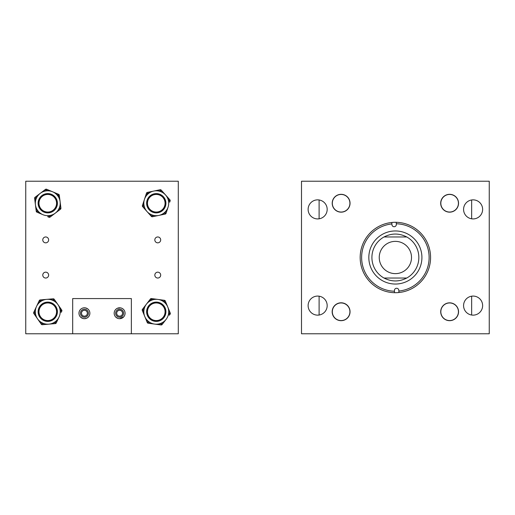 <?xml version="1.0" encoding="UTF-8"?>
<svg xmlns="http://www.w3.org/2000/svg" width="515" height="515" viewBox="0 0 515 515"><rect width="100%" height="100%" fill="white"/><g stroke="black" fill="none" stroke-linecap="round" stroke-linejoin="round"><path stroke-width="0.77" d="M463.577 209.393A9.528 9.528 0 0 0 473.105 218.92A9.528 9.528 0 0 0 482.632 209.393A9.528 9.528 0 0 0 473.105 199.859A9.528 9.528 0 0 0 463.577 209.393M463.577 305.607A9.528 9.528 0 0 0 473.105 315.141A9.528 9.528 0 0 0 482.632 305.607A9.528 9.528 0 0 0 473.105 296.08A9.528 9.528 0 0 0 463.577 305.607M332.207 203.245A8.916 8.916 0 0 0 341.123 212.161A8.916 8.916 0 0 0 350.046 203.245A8.916 8.916 0 0 0 341.123 194.322A8.916 8.916 0 0 0 332.207 203.245M308.118 209.393A9.528 9.528 0 0 0 317.652 218.92A9.528 9.528 0 0 0 327.18 209.393A9.528 9.528 0 0 0 317.652 199.859A9.528 9.528 0 0 0 308.118 209.393M332.207 311.755A8.916 8.916 0 0 0 341.123 320.678A8.916 8.916 0 0 0 350.046 311.755A8.916 8.916 0 0 0 341.123 302.839A8.916 8.916 0 0 0 339.533 320.536A8.916 8.916 0 0 0 349.897 313.352M308.118 305.607A9.528 9.528 0 0 0 317.652 315.141A9.528 9.528 0 0 0 327.18 305.607A9.528 9.528 0 0 0 317.652 296.08A9.528 9.528 0 0 0 308.118 305.607M440.711 311.755A8.916 8.916 0 0 0 449.627 320.678A8.916 8.916 0 0 0 458.543 311.755A8.916 8.916 0 0 0 449.627 302.839A8.916 8.916 0 0 0 440.711 311.755M440.711 203.245A8.916 8.916 0 0 0 449.627 212.161A8.916 8.916 0 0 0 458.543 203.245A8.916 8.916 0 0 0 449.627 194.322A8.916 8.916 0 0 0 447.986 212.006M489.25 181.228L489.25 333.772L301.5 333.772L301.5 181.228L489.25 181.228M421.901 256.496A26.542 26.542 0 0 1 396.383 284.023A26.542 26.542 0 0 1 368.849 258.504A26.542 26.542 0 0 1 394.368 230.978A26.542 26.542 0 0 1 421.901 256.496M418.83 256.612A23.471 23.471 0 0 1 406.741 278.036A23.471 23.471 0 0 0 406.741 236.964C399.164 233.089 391.587 233.089 384.016 236.964A23.471 23.471 0 0 0 384.016 278.036C391.587 281.911 399.164 281.911 406.741 278.036L384.016 278.036M391.896 223.935L391.921 224.611A2.208 2.208 0 0 0 394.207 226.729A2.208 2.208 0 0 0 396.331 224.443L396.305 223.768A33.745 33.745 0 0 1 429.098 256.219A33.745 33.745 0 0 1 398.855 291.065L398.829 290.389A2.208 2.208 0 0 0 396.544 288.271A2.208 2.208 0 0 0 394.426 290.557L394.451 291.233A33.745 33.745 0 0 1 361.652 258.781A33.745 33.745 0 0 1 391.896 223.935L391.838 222.474A35.2 35.2 0 0 1 430.553 256.167A35.2 35.2 0 0 1 394.503 292.694A35.2 35.2 0 0 1 360.197 258.833A35.2 35.2 0 0 1 391.838 222.474M394.451 291.233L394.484 292.089M398.855 291.065L398.887 291.921M396.305 223.768L396.247 222.306M371.927 258.388A23.471 23.471 0 0 1 384.016 236.964L406.741 236.964M379.24 257.5A16.132 16.132 0 0 0 395.378 273.632A16.132 16.132 0 0 0 411.511 257.5A16.132 16.132 0 0 0 395.378 241.368A16.132 16.132 0 0 0 379.24 257.5M48.635 239.9A2.935 2.935 0 0 1 45.706 242.835A2.935 2.935 0 0 1 42.771 239.9A2.935 2.935 0 0 1 45.706 236.964A2.935 2.935 0 0 1 48.635 239.9M48.635 275.1A2.935 2.935 0 0 1 45.706 278.036A2.935 2.935 0 0 1 42.771 275.1A2.935 2.935 0 0 1 45.706 272.165A2.935 2.935 0 0 1 48.635 275.1M87.357 313.236A2.935 2.935 0 0 1 84.421 316.171A2.935 2.935 0 0 1 81.486 313.236A2.935 2.935 0 0 1 84.421 310.307A2.935 2.935 0 0 1 87.357 313.236M122.557 313.236A2.935 2.935 0 0 1 119.622 316.171A2.935 2.935 0 0 1 116.693 313.236A2.935 2.935 0 0 1 119.622 310.307A2.935 2.935 0 0 1 122.557 313.236M160.693 275.1A2.935 2.935 0 0 1 157.757 278.036A2.935 2.935 0 0 1 154.828 275.1A2.935 2.935 0 0 1 157.757 272.165A2.935 2.935 0 0 1 160.693 275.1M160.693 239.9A2.935 2.935 0 0 1 157.757 242.835A2.935 2.935 0 0 1 154.828 239.9A2.935 2.935 0 0 1 157.757 236.964A2.935 2.935 0 0 1 160.693 239.9M72.686 333.772L25.75 333.772L25.75 181.228L178.293 181.228L178.293 333.772L131.357 333.772L131.357 298.571L72.686 298.571L72.686 333.772L131.357 333.772M54.886 321.965A12.437 12.437 0 0 0 57.976 304.648A12.437 12.437 0 0 0 40.659 301.552A12.437 12.437 0 0 0 37.569 318.869A12.437 12.437 0 0 0 54.886 321.965M56.792 321.811L55.729 321.315A12.437 12.437 0 0 0 59.032 317.04L56.27 322.924A1.172 1.172 0 0 1 55.311 323.6L42.346 324.707A1.172 1.172 0 0 1 41.284 324.205L34.55 314.543L40.582 323.195L41.548 322.525L42.249 323.536L43.472 323.433L43.575 324.598M42.256 303.844A9.643 9.643 0 0 0 39.855 317.272A9.643 9.643 0 0 0 53.283 319.673A9.643 9.643 0 0 0 55.684 306.245A9.643 9.643 0 0 0 42.256 303.844M42.668 304.442A8.916 8.916 0 0 0 40.453 316.86A8.916 8.916 0 0 0 52.871 319.075A8.916 8.916 0 0 0 55.086 306.657A8.916 8.916 0 0 0 42.668 304.442M61.794 311.15L61.272 312.264L60.21 311.768L60.731 310.654L60.03 309.644L60.989 308.974L61.691 309.978A1.172 1.172 0 0 1 61.794 311.15A1.172 1.172 0 0 0 61.691 309.978L60.731 310.654L61.794 311.15M34.267 311.253L35.329 311.749L34.808 312.863L35.516 313.873L34.55 314.543L33.848 313.538A1.172 1.172 0 0 1 33.745 312.367L39.269 300.593A1.172 1.172 0 0 1 40.234 299.917L53.193 298.809A1.172 1.172 0 0 1 54.255 299.312L60.989 308.974M38.747 301.7L39.81 302.202L40.234 299.917A1.172 1.172 0 0 0 39.269 300.593L41.561 300.985L41.458 299.814M51.97 298.919L52.066 300.084L53.29 299.981L53.998 300.992L54.957 300.316M55.729 321.315L55.208 322.429L53.985 322.532L54.081 323.703M164.562 212.515A12.437 12.437 0 0 0 165.547 194.953A12.437 12.437 0 0 0 147.985 193.968A12.437 12.437 0 0 0 147 211.53A12.437 12.437 0 0 0 164.562 212.515M149.846 196.048A9.643 9.643 0 0 0 149.08 209.669A9.643 9.643 0 0 0 162.701 210.435A9.643 9.643 0 0 0 163.467 196.814A9.643 9.643 0 0 0 149.846 196.048M150.329 196.595A8.916 8.916 0 0 0 149.627 209.187A8.916 8.916 0 0 0 162.219 209.888A8.916 8.916 0 0 0 162.92 197.297A8.916 8.916 0 0 0 150.329 196.595M168.09 207.127L166.055 213.307A1.172 1.172 0 0 1 165.18 214.086L152.446 216.744A1.172 1.172 0 0 1 151.333 216.377L143.485 207.597L150.515 215.463L151.391 214.678L152.208 215.598L153.412 215.347L153.65 216.493M170.124 200.953L169.738 202.118L168.624 201.751L169.01 200.586L168.186 199.666L169.062 198.887L169.879 199.801A1.172 1.172 0 0 1 170.124 200.953A1.172 1.172 0 0 0 169.879 199.801L169.01 200.586L170.124 200.953M142.81 204.365L143.923 204.732L143.543 205.897L144.361 206.818L143.485 207.597L142.668 206.682A1.172 1.172 0 0 1 142.423 205.53L146.492 193.177A1.172 1.172 0 0 1 147.367 192.398L160.101 189.739A1.172 1.172 0 0 1 161.214 190.106L169.062 198.887M146.106 194.348L147.219 194.709L147.367 192.398A1.172 1.172 0 0 0 146.492 193.177L148.809 193.292L148.571 192.147M158.897 189.99L159.135 191.136L160.339 190.885L161.156 191.805L162.032 191.02M166.442 212.141L165.328 211.774L164.942 212.94L163.738 213.191L163.976 214.343M37.852 210.751A12.437 12.437 0 0 0 55.279 213.159A12.437 12.437 0 0 0 57.686 195.732A12.437 12.437 0 0 0 40.26 193.325A12.437 12.437 0 0 0 37.852 210.751M55.459 197.419A9.643 9.643 0 0 0 41.947 195.552A9.643 9.643 0 0 0 40.08 209.064A9.643 9.643 0 0 0 53.592 210.931A9.643 9.643 0 0 0 55.459 197.419M54.88 197.857A8.916 8.916 0 0 0 42.385 196.131A8.916 8.916 0 0 0 40.659 208.626A8.916 8.916 0 0 0 53.154 210.352A8.916 8.916 0 0 0 54.88 197.857M42.938 214.703L36.945 212.174A1.172 1.172 0 0 1 36.237 211.24L34.621 198.333A1.172 1.172 0 0 1 35.078 197.251L44.464 190.144L36.056 196.511L36.765 197.445L35.786 198.191L35.941 199.408L34.775 199.556M48.931 217.227L47.798 216.751L48.255 215.669L49.389 216.145L50.367 215.405L51.075 216.339L50.097 217.085A1.172 1.172 0 0 1 48.931 217.227A1.172 1.172 0 0 0 50.097 217.085L49.389 216.145L48.931 217.227M47.741 189.732L47.29 190.814L46.157 190.338L45.172 191.078L44.464 190.144L45.442 189.398A1.172 1.172 0 0 1 46.608 189.256L58.594 194.309A1.172 1.172 0 0 1 59.302 195.243L60.918 208.15A1.172 1.172 0 0 1 60.467 209.232L51.075 216.339M57.461 193.827L57.004 194.908L59.302 195.243A1.172 1.172 0 0 0 58.594 194.309L58.292 196.608L59.457 196.46M60.77 206.927L59.605 207.075L59.759 208.292L58.774 209.039L59.483 209.972M38.078 212.656L38.535 211.575L37.402 211.092L37.247 209.875L36.082 210.023M160.995 323.266A12.437 12.437 0 0 0 167.781 307.037A12.437 12.437 0 0 0 151.552 300.251A12.437 12.437 0 0 0 144.767 316.48A12.437 12.437 0 0 0 160.995 323.266M152.614 302.833A9.643 9.643 0 0 0 147.348 315.418A9.643 9.643 0 0 0 159.933 320.684A9.643 9.643 0 0 0 165.199 308.099A9.643 9.643 0 0 0 152.614 302.833M152.891 303.509A8.916 8.916 0 0 0 148.024 315.141A8.916 8.916 0 0 0 159.656 320.008A8.916 8.916 0 0 0 164.523 308.376A8.916 8.916 0 0 0 152.891 303.509M166.113 319.364L162.135 324.508A1.172 1.172 0 0 1 161.053 324.959L148.159 323.214A1.172 1.172 0 0 1 147.232 322.493L142.764 311.601L146.769 321.36L147.85 320.909L148.32 322.049L149.537 322.216L149.382 323.375M170.092 314.221L169.338 315.193L168.411 314.472L169.165 313.5L168.695 312.367L169.783 311.916L170.253 313.056A1.172 1.172 0 0 1 170.092 314.221A1.172 1.172 0 0 0 170.253 313.056L169.165 313.5L170.092 314.221M143.209 308.324L144.136 309.039L143.382 310.017L143.852 311.15L142.764 311.601L142.301 310.461A1.172 1.172 0 0 1 142.455 309.296L150.412 299.003A1.172 1.172 0 0 1 151.494 298.558L164.388 300.303A1.172 1.172 0 0 1 165.315 301.024L169.783 311.916M149.659 299.981L150.586 300.696L151.494 298.558A1.172 1.172 0 0 0 150.412 299.003L152.556 299.891L152.717 298.726M163.165 300.142L163.01 301.301L164.227 301.468L164.697 302.608L165.779 302.157M162.888 323.536L161.961 322.821L161.208 323.793L159.991 323.626L159.83 324.791M471.65 199.975L471.65 218.804M471.65 296.196L471.65 315.026M319.107 199.975L319.107 218.804M319.107 296.196L319.107 315.026M340.145 212.103A8.916 8.916 0 0 1 332.259 202.26A8.916 8.916 0 0 1 342.102 194.38A8.916 8.916 0 0 1 349.988 204.223A8.916 8.916 0 0 1 340.145 212.103M332.349 310.165A8.916 8.916 0 0 1 350.046 311.755M440.866 201.597A8.916 8.916 0 0 1 458.543 203.245M448.301 320.575A8.916 8.916 0 0 1 440.808 310.429A8.916 8.916 0 0 1 450.96 302.942A8.916 8.916 0 0 1 458.447 313.088A8.916 8.916 0 0 1 448.301 320.575M118.038 318.457L115.881 317.208M119.622 318.695C114.465 316.886 114.465 316.886 119.622 318.695L123.613 316.957M114.169 313.236A5.459 5.459 0 0 0 119.622 318.695A5.459 5.459 0 0 0 125.081 313.236A5.459 5.459 0 0 0 119.622 307.783A5.459 5.459 0 0 0 114.169 313.236M86.674 318.206L84.421 318.695L82.844 318.463L80.681 317.208M80.514 317.047L82.168 318.206M87.254 317.897L88.413 316.957M78.962 313.236A5.459 5.459 0 0 0 84.421 318.695A5.459 5.459 0 0 0 89.88 313.236A5.459 5.459 0 0 0 84.421 307.783A5.459 5.459 0 0 0 78.962 313.236M120.439 307.841L117.368 308.266M116.789 308.575L115.753 309.393M85.233 307.841L84.421 307.783C79.265 309.592 79.265 309.592 84.421 307.783L83.61 307.841M80.43 313.236A3.991 3.991 0 0 0 84.421 317.227A3.991 3.991 0 0 0 88.413 313.236A3.991 3.991 0 0 0 84.421 309.245A3.991 3.991 0 0 0 80.43 313.236M115.637 313.236A3.991 3.991 0 0 0 119.622 317.227A3.991 3.991 0 0 0 123.613 313.236A3.991 3.991 0 0 0 119.622 309.245A3.991 3.991 0 0 0 115.637 313.236M85.625 307.912L87.73 308.897M87.26 308.575L86.674 308.266M121.205 308.015L122.461 308.575M122.937 308.897L121.875 308.266M121.199 308.015L120.825 307.912M442.127 198.642A8.8 8.8 0 0 0 445.024 210.744A8.8 8.8 0 0 0 457.127 207.841A8.8 8.8 0 0 0 454.23 195.739A8.8 8.8 0 0 0 442.127 198.642M349.923 203.245A8.8 8.8 0 0 0 341.123 194.438A8.8 8.8 0 0 0 332.323 203.245A8.8 8.8 0 0 0 341.123 212.045A8.8 8.8 0 0 0 349.923 203.245M349.923 311.755A8.8 8.8 0 0 0 341.123 302.955A8.8 8.8 0 0 0 332.323 311.755A8.8 8.8 0 0 0 341.123 320.562A8.8 8.8 0 0 0 349.923 311.755M458.427 311.755A8.8 8.8 0 0 0 449.627 302.955A8.8 8.8 0 0 0 440.827 311.755A8.8 8.8 0 0 0 449.627 320.562A8.8 8.8 0 0 0 458.427 311.755M56.573 203.245A8.8 8.8 0 0 0 47.773 194.438A8.8 8.8 0 0 0 38.973 203.245A8.8 8.8 0 0 0 47.773 212.045A8.8 8.8 0 0 0 56.573 203.245M165.077 203.245A8.8 8.8 0 0 0 156.277 194.438A8.8 8.8 0 0 0 147.47 203.245A8.8 8.8 0 0 0 156.277 212.045A8.8 8.8 0 0 0 165.077 203.245M56.573 311.755A8.8 8.8 0 0 0 47.773 302.955A8.8 8.8 0 0 0 38.973 311.755A8.8 8.8 0 0 0 47.773 320.562A8.8 8.8 0 0 0 56.573 311.755M165.077 311.755A8.8 8.8 0 0 0 156.277 302.955A8.8 8.8 0 0 0 147.47 311.755A8.8 8.8 0 0 0 156.277 320.562A8.8 8.8 0 0 0 165.077 311.755M55.878 323.394A1.172 1.172 0 0 1 55.311 323.6L55.208 322.429L56.27 322.924A1.172 1.172 0 0 1 55.878 323.394M53.193 298.809A1.172 1.172 0 0 1 54.255 299.312L53.29 299.981L53.193 298.809M42.346 324.707A1.172 1.172 0 0 1 41.284 324.205L42.249 323.536L42.346 324.707M33.848 313.538A1.172 1.172 0 0 1 33.745 312.367L34.808 312.863L33.848 313.538M165.727 213.815A1.172 1.172 0 0 1 165.18 214.086L164.942 212.94L166.055 213.307A1.172 1.172 0 0 1 165.727 213.815M160.101 189.739A1.172 1.172 0 0 1 161.214 190.106L160.339 190.885L160.101 189.739M152.446 216.744A1.172 1.172 0 0 1 151.333 216.377L152.208 215.598L152.446 216.744M142.668 206.682A1.172 1.172 0 0 1 142.423 205.53L143.543 205.897L142.668 206.682M36.468 211.807A1.172 1.172 0 0 1 36.237 211.24L37.402 211.092L36.945 212.174A1.172 1.172 0 0 1 36.468 211.807M60.918 208.15A1.172 1.172 0 0 1 60.467 209.232L59.759 208.292L60.918 208.15M34.621 198.333A1.172 1.172 0 0 1 35.078 197.251L35.786 198.191L34.621 198.333M45.442 189.398A1.172 1.172 0 0 1 46.608 189.256L46.157 190.338L45.442 189.398M161.652 324.881A1.172 1.172 0 0 1 161.053 324.959L161.208 323.793L162.135 324.508A1.172 1.172 0 0 1 161.652 324.881M164.388 300.303A1.172 1.172 0 0 1 165.315 301.024L164.227 301.468L164.388 300.303M148.159 323.214A1.172 1.172 0 0 1 147.232 322.493L148.32 322.049L148.159 323.214M142.301 310.461A1.172 1.172 0 0 1 142.455 309.296L143.382 310.017L142.301 310.461"/></g></svg>
